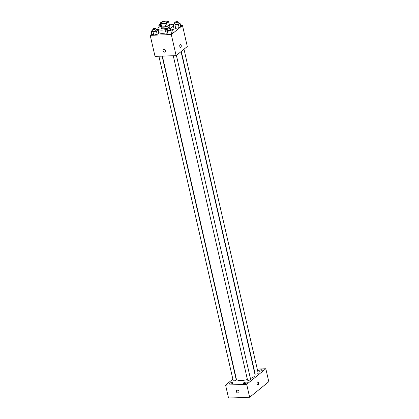 <?xml version="1.0" encoding="UTF-8"?>
<svg xmlns="http://www.w3.org/2000/svg" width="419" height="419" viewBox="0 0 419 419"><rect width="100%" height="100%" fill="white"/><g stroke="black" fill="none" stroke-linecap="round" stroke-linejoin="round"><path stroke-width="0.63" d="M165.882 21.18A3.053 0.938 167.1 0 1 167.464 21.636A3.053 0.938 167.1 0 1 164.698 23.234A3.053 0.938 167.1 0 1 161.509 23.003A3.053 0.938 167.1 0 1 162.86 21.851A3.053 0.938 167.1 0 1 165.882 21.18M162.493 21.594L160.451 23.26A4.148 1.273 167.1 0 0 160.959 23.689L164.824 23.548A4.148 1.273 167.1 0 0 166.479 23.04L168.527 21.374A4.148 1.273 167.1 0 0 168.019 20.95L164.148 21.091A4.148 1.273 167.1 0 0 162.493 21.594M166.479 23.04L167.223 26.282L169.266 24.616L168.527 21.374M167.223 26.282A4.148 1.273 167.1 0 1 165.568 26.785L164.824 23.548M160.451 23.26L161.189 26.502A4.148 1.273 167.1 0 0 161.703 26.926L165.568 26.785M161.095 26.078A4.363 1.341 -12.9 0 0 160.975 26.533A4.363 1.341 -12.9 0 0 164.348 27.078A4.363 1.341 -12.9 0 0 168.998 25.418A4.363 1.341 -12.9 0 0 169.48 24.585A4.363 1.341 -12.9 0 0 169.176 24.223M169.48 24.585L169.852 26.203A4.363 1.341 167.1 0 1 169.37 27.041A4.363 1.341 167.1 0 1 164.719 28.702A4.363 1.341 167.1 0 1 161.346 28.152L160.975 26.533M161.703 26.926L160.959 23.689M169.224 24.255A7.856 2.409 167.1 0 1 173.257 25.423A7.856 2.409 167.1 0 1 170.177 28.209M167.197 29.262A7.856 2.409 167.1 0 1 157.942 28.932A7.856 2.409 167.1 0 1 161.064 26.125M173.257 25.423L174 28.66A7.856 2.409 167.1 0 1 172.707 30.482M166.034 32.944A7.856 2.409 167.1 0 1 158.686 32.169L157.942 28.932M167.233 29.424L165.536 30.76L166.275 33.997L168.108 34.557L171.554 33.803L173.162 32.493L172.424 29.251L170.303 28.754M152.883 29.948L151.186 31.278L151.924 34.515L153.757 35.076L157.204 34.327L158.811 33.012L158.073 29.775L155.952 29.278M151.814 34.033L150.206 35.343L171.308 34.578L182.48 25.486L180.584 25.554M157.968 29.026L157.324 29.55M174.828 23.244L173.131 24.58L173.869 27.816L175.702 28.377L179.149 27.623L180.757 26.313L180.018 23.071L177.897 22.574M150.206 35.343L155.025 56.392L176.132 55.627L187.298 46.535L182.48 25.486M176.132 55.627L171.308 34.578M180.453 44.294A1.529 0.77 -92.1 0 1 181.207 45.252A1.529 0.77 -92.1 0 1 180.568 47.342A1.529 0.77 -92.1 0 1 179.741 45.844A1.529 0.77 -92.1 0 1 180.453 44.294A1.529 0.77 -92.1 0 1 181.207 45.252A1.529 0.77 -92.1 0 1 180.563 47.342M164.049 49.332A1.529 1.236 50.9 0 1 165.557 50.317A1.529 1.236 50.9 0 1 165.337 51.93A1.529 1.236 50.9 0 1 163.415 51.527A1.529 1.236 50.9 0 1 163.41 49.562A1.529 1.236 50.9 0 1 164.049 49.332M165.337 51.93A1.529 1.236 50.9 0 1 163.415 51.527A1.529 1.236 50.9 0 1 163.41 49.562M181.05 51.626L255.061 374.78A9.6 2.949 167.1 0 1 250.421 378.556M247.419 379.53A9.6 2.949 167.1 0 1 236.347 379.064L162.383 56.125M176.404 55.402L250.614 379.399A1.571 0.482 167.1 0 1 249.19 380.222A1.571 0.482 167.1 0 1 247.55 380.101L173.257 55.727M183.999 49.222L258.209 373.219A1.571 0.482 167.1 0 1 256.784 374.041A1.571 0.482 167.1 0 1 255.145 373.921L181.286 51.432M162.106 56.136L236.264 379.923A1.571 0.482 167.1 0 1 234.839 380.745A1.571 0.482 167.1 0 1 233.2 380.625L158.906 56.251M232.864 379.164L225.579 385.098L246.681 384.328L265.829 368.746L257.256 369.06M254.055 369.176L253.778 369.186M246.199 382.097A1.964 0.602 -12.9 0 0 244.256 382.526A1.964 0.602 -12.9 0 0 243.387 383.265A1.964 0.602 -12.9 0 0 245.434 383.416A1.964 0.602 -12.9 0 0 247.215 382.39A1.964 0.602 -12.9 0 0 246.199 382.097M261.351 369.762A1.964 0.602 -12.9 0 0 259.408 370.192A1.964 0.602 -12.9 0 0 258.544 370.93A1.964 0.602 -12.9 0 0 260.592 371.082A1.964 0.602 -12.9 0 0 262.367 370.056A1.964 0.602 -12.9 0 0 261.351 369.762M231.848 382.62A1.964 0.602 -12.9 0 0 229.905 383.05A1.964 0.602 -12.9 0 0 229.036 383.788A1.964 0.602 -12.9 0 0 231.084 383.94A1.964 0.602 -12.9 0 0 232.859 382.914A1.964 0.602 -12.9 0 0 231.848 382.62M225.579 385.098L228.544 398.05L249.651 397.28L246.681 384.328M237.384 390.178A1.529 1.236 50.9 0 1 238.888 391.163A1.529 1.236 50.9 0 1 238.673 392.781A1.529 1.236 50.9 0 1 236.751 392.373A1.529 1.236 50.9 0 1 236.745 390.408A1.529 1.236 50.9 0 1 237.384 390.178M249.651 397.28L268.794 381.704L265.829 368.746M257.774 381.892A1.529 0.77 -92.1 0 1 258.575 383.118A1.529 0.77 -92.1 0 1 258.156 384.836A1.529 0.77 -92.1 0 1 257.889 384.946A1.529 0.77 -92.1 0 1 257.062 383.448A1.529 0.77 -92.1 0 1 257.774 381.892A1.529 0.77 -92.1 0 1 258.575 383.118A1.529 0.77 -92.1 0 1 258.156 384.836A1.529 0.77 -92.1 0 1 257.884 384.946M238.673 392.776A1.529 1.236 50.9 0 1 236.751 392.373A1.529 1.236 50.9 0 1 236.745 390.408M160.477 23.768L158.78 25.098L160.98 25.58M160.807 24.831A1.571 0.482 167.1 0 1 160.692 24.7L160.32 23.076A1.571 0.482 167.1 0 1 161.655 22.28M160.749 26.266L160.608 25.659M159.236 27.109L158.78 25.098M151.186 31.278L153.014 31.839L156.46 31.09L158.073 29.775M155.789 28.56L156.161 30.178A1.571 0.482 167.1 0 1 154.737 30.996A1.571 0.482 167.1 0 1 153.097 30.88L152.726 29.257A1.571 0.482 167.1 0 1 153.422 28.67A1.571 0.482 167.1 0 1 154.972 28.324A1.571 0.482 167.1 0 1 155.789 28.56A1.571 0.482 167.1 0 1 154.365 29.377A1.571 0.482 167.1 0 1 152.726 29.257M151.924 34.515L153.757 35.076L153.014 31.839M153.757 35.076L157.204 34.327L156.46 31.09M157.204 34.327L158.811 33.012M173.131 24.58L174.959 25.135L178.405 24.386L180.018 23.071M177.735 21.856L178.106 23.474A1.571 0.482 167.1 0 1 176.682 24.297A1.571 0.482 167.1 0 1 175.042 24.176L174.671 22.558A1.571 0.482 167.1 0 1 175.362 21.966A1.571 0.482 167.1 0 1 176.918 21.62A1.571 0.482 167.1 0 1 177.735 21.856A1.571 0.482 167.1 0 1 176.31 22.678A1.571 0.482 167.1 0 1 174.671 22.558M173.869 27.816L175.702 28.377L174.959 25.135M175.702 28.377L179.149 27.623L178.405 24.386M179.149 27.623L180.757 26.313M165.536 30.76L167.37 31.315L170.811 30.566L172.424 29.251M170.14 28.036L170.512 29.655A1.571 0.482 167.1 0 1 169.087 30.477A1.571 0.482 167.1 0 1 167.448 30.357L167.076 28.738A1.571 0.482 167.1 0 1 167.773 28.146A1.571 0.482 167.1 0 1 169.328 27.801A1.571 0.482 167.1 0 1 170.14 28.036A1.571 0.482 167.1 0 1 168.716 28.859A1.571 0.482 167.1 0 1 167.076 28.738M166.275 33.997L168.108 34.557L167.37 31.315M168.108 34.557L171.554 33.803L170.811 30.566M171.554 33.803L173.162 32.493"/></g></svg>
